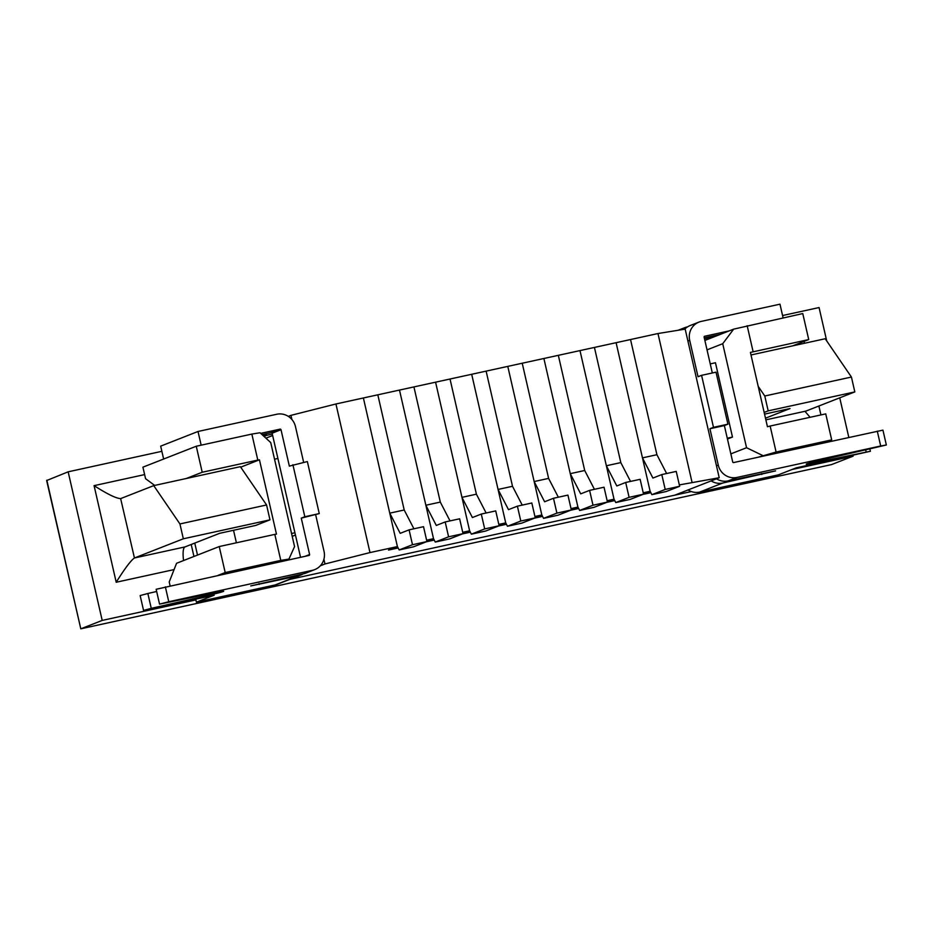 <?xml version="1.0" encoding="UTF-8"?>
<svg xmlns="http://www.w3.org/2000/svg" width="933" height="933" viewBox="0 0 933 933"><rect width="100%" height="100%" fill="white"/><g stroke="black" fill="none" stroke-linecap="round" stroke-linejoin="round"><path stroke-width="1.4" d="M291.901 419.5L290.956 415.36L335.938 403.977L369.981 552.581L397.411 546.586L388.525 550.073L397.411 546.586L399.161 549.945L412.491 544.72L409.086 529.851L400.199 533.338L389.761 513.15L363.38 397.971L657.975 333.536L685.184 329.127L719.215 477.731L674.769 495.166L289.86 579.37L691.318 491.551M388.525 550.073L398.134 547.963L388.525 550.073M389.761 513.15L404.199 509.989L377.818 394.822L404.199 509.989L413.925 528.801M399.161 549.945L413.599 546.785L426.929 541.56L423.524 526.69L409.086 529.851M412.491 544.72L426.929 541.56M426.871 541.292L433.518 538.679L435.256 542.05L448.598 536.813L445.193 521.955L436.294 525.442L425.856 505.243L399.487 390.076L433.518 538.679L426.871 541.292M426.288 541.805L434.23 540.067L426.288 541.805M425.856 505.243L440.306 502.094L413.925 386.915L440.306 502.094L450.021 520.906M435.256 542.05L449.694 538.889L463.036 533.664L459.631 518.795L445.193 521.955M448.598 536.813L463.036 533.664M462.978 533.396L469.614 530.784L471.363 534.154L484.694 528.918L481.288 514.06L472.401 517.547L461.963 497.347L435.583 382.18L469.614 530.784L462.978 533.396M462.383 533.909L470.337 532.172L462.383 533.909M461.963 497.347L476.401 494.187L450.021 379.02L476.401 494.187L486.128 512.998M471.363 534.154L485.801 530.994L499.132 525.757L495.726 510.899L481.288 514.06M484.694 528.918L499.132 525.757M499.073 525.501L505.721 522.888L507.459 526.259L520.801 521.022L517.395 506.164L508.497 509.651L498.059 489.452L471.69 374.285L505.721 522.888L499.073 525.501M498.49 526.014L506.432 524.276L498.49 526.014M498.059 489.452L512.509 486.291L486.128 371.124L512.509 486.291L522.223 505.103M507.459 526.259L521.897 523.098L535.239 517.862L531.833 503.004L517.395 506.164M520.801 521.022L535.239 517.862M535.18 517.605L541.828 514.993L543.566 518.363L556.896 513.127L553.491 498.269L544.604 501.756L534.166 481.556L507.785 366.389L541.828 514.993L535.18 517.605M534.597 518.118L542.539 516.381L534.597 518.118M534.166 481.556L548.604 478.396L522.223 363.229L548.604 478.396L558.331 497.207M543.566 518.363L558.004 515.203L571.334 509.966L567.929 495.108L553.491 498.269M556.896 513.127L571.334 509.966M571.276 509.698L577.924 507.097L579.661 510.456L593.003 505.231L589.598 490.373L580.711 493.86L570.261 473.661L543.892 358.494L577.924 507.097L571.276 509.698M570.693 510.223L578.647 508.485L570.693 510.223M570.261 473.661L584.711 470.5L558.331 355.333L584.711 470.5L594.426 489.312M579.661 510.456L594.099 507.307L607.441 502.071L604.036 487.213L589.598 490.373M593.003 505.231L607.441 502.071M607.383 501.802L614.031 499.202L615.768 502.56L629.099 497.336L625.693 482.466L616.806 485.965L606.368 465.765L579.988 350.598L614.031 499.202L607.383 501.802M606.8 502.327L614.742 500.589L606.8 502.327M606.368 465.765L620.807 462.605L594.426 347.438L620.807 462.605L630.533 481.416M615.768 502.56L630.207 499.4L643.537 494.175L640.143 479.317L625.693 482.466M629.099 497.336L643.537 494.175M643.478 493.907L650.126 491.306L651.864 494.665L665.206 489.44L661.8 474.57L652.913 478.058L642.464 457.87L616.095 342.691L650.126 491.306L643.478 493.907M642.895 494.42L650.849 492.682L642.895 494.42M642.464 457.87L656.914 454.709L630.533 339.542L656.914 454.709L666.629 473.521M651.864 494.665L666.302 491.504L679.644 486.28L676.238 471.41L661.8 474.57M665.206 489.44L679.644 486.28M303.657 462.371L295.458 426.556A16.024 15.511 -111.4 0 0 276.716 414.264L198.018 431.478L201.155 445.169M292.904 464.727L304.823 516.742L319.261 513.582L307.354 461.567L289.347 466.127L281.008 429.716A0.758 0.735 68.6 0 0 280.122 429.133L260.692 433.379M195.743 599.231L196.42 602.17L214.193 595.196L143.554 610.415L140.148 595.557L147.857 593.493L151.263 608.351L143.554 610.415M289.836 510.526L300.543 557.304M165.363 586.869L168.768 601.738L159.555 604.129L156.149 589.271L309.056 555.438A0.758 0.735 68.6 0 0 309.604 554.54L301.266 518.13L319.261 513.582M304.823 516.742L301.266 518.13M262.056 434.626L271.235 432.62A0.758 0.735 -111.4 0 1 272.121 433.204L283.002 480.705M262.873 435.373L265.893 434.708A0.758 0.735 68.6 0 1 266.791 435.291L272.319 434.078M266.791 435.291L263.992 436.399M265.905 438.148L272.646 435.501M163.637 459.036L160.674 446.137L198.018 431.478M168.768 601.738L312.45 570.308A16.024 15.511 -111.4 0 0 324.043 551.38L315.704 514.969M298.233 575.883A16.024 15.511 68.6 0 0 300.508 575.194L277.393 584.256A16.024 15.511 -111.4 0 1 275.118 584.956L298.233 575.883L250.755 585.924L303.563 573.795L312.45 570.308M196.42 602.17L275.118 584.956M159.555 604.129L215.231 592.665A15.255 0.583 -12.9 0 1 223.687 591.265A15.255 0.583 -12.9 0 1 208.269 595.394L151.263 608.351M314.736 569.608L305.837 573.095A16.024 15.511 -111.4 0 1 303.563 573.795M156.662 591.487L147.857 593.493M300.508 575.194A16.024 15.511 68.6 0 0 303.05 573.9M877.288 431.139L880.694 445.997L886.35 444.994L882.945 430.136L733.606 462.57A0.758 0.735 68.6 0 1 732.708 461.987L724.37 425.576L709.931 428.737L713.488 427.337L701.581 375.334L698.024 376.722L689.685 340.312A16.024 15.511 68.6 0 1 698.992 322.083L690.105 325.57A16.024 15.511 -111.4 0 0 684.705 329.197M716.497 465.847L718.27 465.147L709.931 428.737M718.27 465.147A16.024 15.511 68.6 0 0 737.012 477.428L880.694 445.997M688.053 489.953A16.024 15.511 68.6 0 0 699.668 492.088L778.367 474.862L796.152 467.888L870.384 451.269L869.883 449.053M724.37 425.576L727.927 424.177L713.488 427.337M712.322 372.978L704.123 337.163A0.758 0.735 68.6 0 1 704.672 336.253L729.221 330.888M727.927 424.177L716.019 372.174L701.581 375.334M704.287 337.886L720.334 334.376M715.005 336.463L704.497 338.761M698.992 322.083A16.024 15.511 68.6 0 1 701.266 321.395L779.976 304.181L783.102 317.861M681.032 329.804A16.024 15.511 68.6 0 1 687.05 326.982L687.563 326.865M711.168 480.892A16.024 15.511 68.6 0 0 722.783 483.014L775.591 470.885L728.113 480.915A16.024 15.511 -111.4 0 1 716.509 478.792M886.35 444.994L821.623 460.016A15.255 0.583 167.1 0 0 806.217 464.144A15.255 0.583 167.1 0 0 814.672 462.745L870.384 451.269M710.246 363.893L715.459 362.75L732.475 437.052L727.262 438.195M732.475 437.052L727.448 439.023M730.854 453.881L746.552 447.723L722.725 343.706L707.027 349.863M284.507 560.815L288.95 559.065L280.786 560.395L274.827 534.387L219.232 546.551L176.559 563.287L169.211 581.97L170.098 585.842M274.827 534.387L276.46 534.119L259.444 459.817L257.811 460.086L251.852 434.078L196.257 446.242L142.912 467.165L145.56 478.687L154.691 485.417M290.956 415.36L288.332 416.386M335.938 403.977L363.38 397.971L397.411 546.586M758.156 457.205L776.093 452.039L770.145 426.031L767.439 426.719L750.424 352.417L808.724 339.565L802.765 313.57L733.665 329.139L704.87 340.44M733.665 329.139L722.725 343.706M762.599 455.456L746.552 447.723M747.17 325.722L753.118 351.729M792.712 345.851L808.724 339.565M770.145 426.031L825.74 413.879L831.688 439.875L824.585 442.674M679.329 484.915L719.215 477.731M643.234 492.811L650.126 491.306M607.126 500.706L614.031 499.202M571.031 508.602L577.924 507.097M534.924 516.497L541.828 514.993M498.828 524.393L505.721 522.888M462.721 532.3L469.614 530.784M426.614 540.195L433.518 538.679M369.981 552.581L324.987 563.964L323.903 559.252M320.299 565.806L324.987 563.964M294.921 532.766L291.562 533.501M279.608 465.894L293.23 525.337M274.535 459.199L277.906 458.465M280.786 560.395L225.191 572.547L218.077 575.346M251.852 434.078L260.015 432.749L270.733 442.58L294.56 546.598L288.95 559.065M292.204 536.335L295.458 535.064M191.207 544.475L193.947 556.465M194.764 543.088L197.504 555.065M233.53 530.282L236.399 542.796M259.444 459.817L240.702 467.176M257.811 460.086L202.216 472.25L186.215 478.524M692.006 482.139L657.975 333.536M225.191 572.547L219.232 546.551M202.216 472.25L196.257 446.242M776.093 452.039L831.688 439.875M161.864 451.315L68.156 471.818L102.198 620.422L195.895 599.919M791.954 469.532L853.112 456.155L852.949 455.467M848.808 437.367L839.747 397.82M826.72 340.953L819.069 307.552L782.577 315.541M765.492 418.182L790.053 408.537L764.559 414.124M46.825 480.192L80.798 628.819L46.662 480.542L68.156 471.818M831.606 464.564L853.112 456.155M831.77 464.529L80.856 628.795L102.198 620.422M240.364 466.675L266.581 504.975L179.929 523.938L153.723 485.626L240.364 466.675M144.615 474.594L94.081 485.65L116.205 582.25C124.835 568.489 130.912 560.395 134.445 557.981L184.979 546.925A19.068 4.723 77.7 0 0 183.568 560.535M179.929 523.938L183.334 538.796L269.975 519.844L255.759 525.419L219.652 533.314L184.979 546.925M751.007 354.972L825.204 338.737L851.421 377.049L764.78 396L768.186 410.858L764.174 412.433M764.78 396L758.202 386.39M94.081 485.65C107.435 494.163 116.287 498.467 120.637 498.595L134.445 557.981L183.334 538.796M810.089 417.296L805.529 411.978L805.925 411.091L854.826 391.907L851.421 377.049M768.186 410.858L854.826 391.907M269.975 519.844L266.581 504.975M153.723 485.626L120.823 498.537M305.103 556.301L309.604 554.54M281.008 429.716L272.121 433.204M271.235 432.62L280.122 429.133M263.269 435.734L265.893 434.708M207.989 594.181L208.269 595.394M259.047 583.58L259.246 584.408M687.901 341.011L689.685 340.312M699.668 492.088L722.783 483.014M728.113 480.915L737.012 477.428M761.573 473.602L761.771 474.489M814.439 461.718L814.672 462.745M865.707 449.998L866.162 451.969M116.205 582.25L174.086 569.585M820.923 414.928L818.882 406.007M804.503 343.274L804.083 341.396M765.865 419.85L805.925 411.091M684.775 327.67L678.151 330.259M80.798 628.819L831.7 464.552"/></g></svg>
